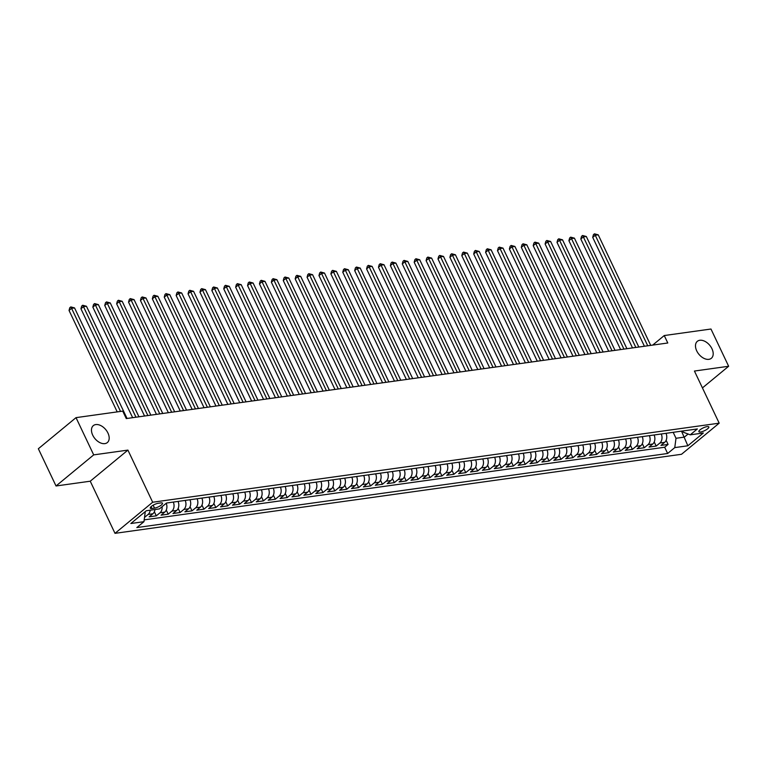 <?xml version="1.0" encoding="UTF-8"?>
<svg xmlns="http://www.w3.org/2000/svg" width="767" height="767" viewBox="0 0 767 767"><rect width="100%" height="100%" fill="white"/><g stroke="black" fill="none" stroke-linecap="round" stroke-linejoin="round"><path stroke-width="1.15" d="M696.724 350.874A10.997 7.037 -129.6 0 1 697.337 341.325A10.997 7.037 -129.6 0 1 711.958 348.745A10.997 7.037 -129.6 0 1 711.345 358.285A10.997 7.037 -129.6 0 1 696.724 350.874M92.711 435.157A10.997 7.037 -129.6 0 1 93.325 425.618A10.997 7.037 -129.6 0 1 107.946 433.039A10.997 7.037 -129.6 0 1 107.332 442.578A10.997 7.037 -129.6 0 1 92.711 435.157M707.116 426.605A5.503 1.544 154.6 0 0 701.469 428.83A5.503 1.544 154.6 0 0 698.9 431.658A5.503 1.544 154.6 0 0 700.607 431.984A5.503 1.544 154.6 0 0 706.254 429.76A5.503 1.544 154.6 0 0 708.833 426.931A5.503 1.544 154.6 0 0 707.116 426.605M115.002 533.343L681.518 454.285L719.187 423.173L152.671 502.232L115.002 533.343L90.247 481.206L127.916 450.104L93.699 454.879L56.029 485.981L90.247 481.206M56.029 485.981L38.35 448.743L76.019 417.641L93.699 454.879M154.944 509.528A6.874 4.909 82.1 0 1 152.882 513.765L149.172 516.833L156.305 515.836L154.359 511.742M166.238 503.277A6.874 4.909 -97.9 0 1 164.78 512.107L161.07 515.175L168.213 514.178L166.266 510.074M178.059 501.417A6.874 4.909 -97.9 0 1 176.688 510.448L172.968 513.516L180.111 512.519L178.165 508.416M189.957 499.758A6.874 4.909 -97.9 0 1 188.586 508.789L184.876 511.857L192.009 510.86L190.063 506.757M201.865 498.09A6.874 4.909 -97.9 0 1 200.494 507.121L196.774 510.189L203.917 509.192L201.97 505.098M213.763 496.431A6.874 4.909 -97.9 0 1 212.392 505.463L208.672 508.531L215.815 507.533L213.868 503.43M225.671 494.773A6.874 4.909 -97.9 0 1 224.29 503.804L220.58 506.872L227.722 505.875L225.766 501.771M237.569 493.114A6.874 4.909 -97.9 0 1 236.198 502.145L232.478 505.213L239.62 504.216L237.674 500.113M249.467 491.446A6.874 4.909 -97.9 0 1 248.096 500.477L244.376 503.545L251.518 502.558L249.572 498.454M261.374 489.787A6.874 4.909 -97.9 0 1 259.994 498.818L256.283 501.886L263.426 500.889L261.48 496.795M273.273 488.128A6.874 4.909 -97.9 0 1 271.901 497.16L268.182 500.228L275.324 499.231L273.378 495.127M285.171 486.47A6.874 4.909 -97.9 0 1 283.8 495.501L280.089 498.569L287.222 497.572L285.276 493.469M297.078 484.811A6.874 4.909 -97.9 0 1 295.707 493.833L291.987 496.911L299.13 495.913L297.184 491.81M308.976 483.143A6.874 4.909 -97.9 0 1 307.605 492.174L303.885 495.242L311.028 494.245L309.082 490.151M320.884 481.484A6.874 4.909 -97.9 0 1 319.503 490.516L315.793 493.584L322.936 492.587L320.98 488.483M332.782 479.826A6.874 4.909 -97.9 0 1 331.411 488.857L327.691 491.925L334.834 490.928L332.888 486.824M344.68 478.167A6.874 4.909 -97.9 0 1 343.309 487.189L339.589 490.266L346.732 489.269L344.786 485.166M356.588 476.499A6.874 4.909 -97.9 0 1 355.207 485.53L351.497 488.598L358.64 487.601L356.693 483.507M368.486 474.84A6.874 4.909 -97.9 0 1 367.115 483.872L363.395 486.94L370.538 485.942L368.591 481.839M380.384 473.181A6.874 4.909 -97.9 0 1 379.013 482.213L375.303 485.281L382.436 484.284L380.49 480.18M392.292 471.523A6.874 4.909 -97.9 0 1 390.921 480.554L387.201 483.622L394.343 482.625L392.397 478.522M404.19 469.855A6.874 4.909 -97.9 0 1 402.819 478.886L399.099 481.954L406.242 480.957L404.295 476.863M416.097 468.196A6.874 4.909 -97.9 0 1 414.717 477.227L411.007 480.295L418.149 479.298L416.193 475.195M427.996 466.537A6.874 4.909 -97.9 0 1 426.625 475.569L422.905 478.637L430.047 477.64L428.101 473.536M439.894 464.879A6.874 4.909 -97.9 0 1 438.523 473.91L434.803 476.978L441.945 475.981L439.999 471.878M451.801 463.21A6.874 4.909 -97.9 0 1 450.421 472.242L446.71 475.31L453.853 474.313L451.907 470.219M463.699 461.552A6.874 4.909 -97.9 0 1 462.328 470.583L458.608 473.651L465.751 472.654L463.805 468.551M475.598 459.893A6.874 4.909 -97.9 0 1 474.227 468.925L470.516 471.993L477.649 470.996L475.703 466.892M487.505 458.235A6.874 4.909 -97.9 0 1 486.125 467.266L482.414 470.334L489.557 469.337L487.611 465.233M499.403 456.566A6.874 4.909 -97.9 0 1 498.032 465.598L494.312 468.666L501.455 467.669L499.509 463.575M511.311 454.908A6.874 4.909 -97.9 0 1 509.93 463.939L506.22 467.007L513.363 466.01L511.407 461.907M523.209 453.249A6.874 4.909 -97.9 0 1 521.838 462.28L518.118 465.348L525.261 464.351L523.315 460.248M535.107 451.59A6.874 4.909 -97.9 0 1 533.736 460.622L530.016 463.69L537.159 462.693L535.213 458.589M547.015 449.922A6.874 4.909 -97.9 0 1 545.634 458.954L541.924 462.022L549.067 461.034L547.12 456.931M558.913 448.264A6.874 4.909 -97.9 0 1 557.542 457.295L553.822 460.363L560.965 459.366L559.018 455.272M570.811 446.605A6.874 4.909 -97.9 0 1 569.44 455.636L565.73 458.704L572.863 457.707L570.916 453.604M582.719 444.946A6.874 4.909 -97.9 0 1 581.338 453.978L577.628 457.046L584.77 456.049L582.824 451.945M594.617 443.288A6.874 4.909 -97.9 0 1 593.246 452.309L589.526 455.387L596.668 454.39L594.722 450.287M606.524 441.619A6.874 4.909 -97.9 0 1 605.144 450.651L601.433 453.719L608.567 452.722L606.62 448.628M618.423 439.961A6.874 4.909 -97.9 0 1 617.052 448.992L613.332 452.06L620.474 451.063L618.528 446.96M630.321 438.302A6.874 4.909 -97.9 0 1 628.95 447.334L625.23 450.402L632.372 449.404L630.426 445.301M642.228 436.644A6.874 4.909 -97.9 0 1 640.848 445.665L637.137 448.743L644.28 447.746L642.324 443.642M654.126 434.975A6.874 4.909 -97.9 0 1 652.755 444.007L649.035 447.075L656.178 446.078L654.232 441.984M76.019 417.641L122.73 411.122L126.267 418.571L667.789 342.993L664.251 335.543L652.688 345.102M151.924 508.483L154.541 508.118A5.331 1.496 154.6 0 0 160.015 505.961A5.331 1.496 154.6 0 0 162.508 503.229A5.331 1.496 154.6 0 0 160.849 502.912L158.232 503.277A5.331 1.496 154.6 0 0 152.758 505.434A5.331 1.496 154.6 0 0 150.265 508.166A5.331 1.496 154.6 0 0 151.924 508.483L151.061 506.68M682.745 430.987L683.339 432.233L690.242 434.831L697.366 428.945L166.554 503.018L159.421 508.904L146.334 510.736L130.86 523.516L143.956 521.685L136.823 527.571L667.645 453.489L674.768 447.612L676.005 438.283L684.337 437.123L688.095 434.026M690.242 434.831L703.329 433L687.855 445.78L674.768 447.612M150.188 510.199A6.874 4.909 82.1 0 1 148.127 514.436L144.522 517.409M144.196 519.873L664.673 447.238L668.076 444.419L666.13 440.316M666.024 433.317A6.874 4.909 -97.9 0 1 664.653 442.348L660.943 445.416L668.076 444.419M661.269 433.978A6.874 4.909 82.1 0 1 659.898 443.01L656.178 446.078M649.361 435.646A6.874 4.909 82.1 0 1 647.99 444.678L644.28 447.746M637.463 437.305A6.874 4.909 82.1 0 1 636.092 446.336L632.372 449.404M625.565 438.964A6.874 4.909 82.1 0 1 624.185 447.995L620.474 451.063M613.658 440.622A6.874 4.909 82.1 0 1 612.287 449.654L608.567 452.722M601.759 442.291A6.874 4.909 82.1 0 1 600.388 451.322L596.668 454.39M589.861 443.949A6.874 4.909 82.1 0 1 588.481 452.981L584.77 456.049M577.954 445.608A6.874 4.909 82.1 0 1 576.583 454.639L572.863 457.707M566.056 447.266A6.874 4.909 82.1 0 1 564.685 456.298L560.965 459.366M554.148 448.935A6.874 4.909 82.1 0 1 552.777 457.957L549.067 461.034M542.25 450.593A6.874 4.909 82.1 0 1 540.879 459.625L537.159 462.693M530.352 452.252A6.874 4.909 82.1 0 1 528.971 461.283L525.261 464.351M518.444 453.911A6.874 4.909 82.1 0 1 517.073 462.942L513.363 466.01M506.546 455.569A6.874 4.909 82.1 0 1 505.175 464.601L501.455 467.669M494.648 457.237A6.874 4.909 82.1 0 1 493.267 466.269L489.557 469.337M482.74 458.896A6.874 4.909 82.1 0 1 481.369 467.928L477.649 470.996M470.842 460.555A6.874 4.909 82.1 0 1 469.471 469.586L465.751 472.654M458.934 462.213A6.874 4.909 82.1 0 1 457.563 471.245L453.853 474.313M447.036 463.882A6.874 4.909 82.1 0 1 445.665 472.913L441.945 475.981M435.138 465.54A6.874 4.909 82.1 0 1 433.758 474.572L430.047 477.64M423.231 467.199A6.874 4.909 82.1 0 1 421.86 476.23L418.149 479.298M411.333 468.858A6.874 4.909 82.1 0 1 409.962 477.889L406.242 480.957M399.434 470.526A6.874 4.909 82.1 0 1 398.054 479.557L394.343 482.625M387.527 472.184A6.874 4.909 82.1 0 1 386.156 481.216L382.436 484.284M375.629 473.843A6.874 4.909 82.1 0 1 374.258 482.874L370.538 485.942M363.731 475.502A6.874 4.909 82.1 0 1 362.35 484.533L358.64 487.601M351.823 477.17A6.874 4.909 82.1 0 1 350.452 486.201L346.732 489.269M339.925 478.829A6.874 4.909 82.1 0 1 338.544 487.86L334.834 490.928M328.017 480.487A6.874 4.909 82.1 0 1 326.646 489.519L322.936 492.587M316.119 482.146A6.874 4.909 82.1 0 1 314.748 491.177L311.028 494.245M304.221 483.814A6.874 4.909 82.1 0 1 302.84 492.845L299.13 495.913M292.313 485.473A6.874 4.909 82.1 0 1 290.942 494.504L287.222 497.572M280.415 487.131A6.874 4.909 82.1 0 1 279.044 496.163L275.324 499.231M268.517 488.79A6.874 4.909 82.1 0 1 267.137 497.821L263.426 500.889M256.609 490.458A6.874 4.909 82.1 0 1 255.238 499.48L251.518 502.558M244.711 492.117A6.874 4.909 82.1 0 1 243.331 501.148L239.62 504.216M232.804 493.775A6.874 4.909 82.1 0 1 231.433 502.807L227.722 505.875M220.906 495.434A6.874 4.909 82.1 0 1 219.535 504.465L215.815 507.533M209.007 497.093A6.874 4.909 82.1 0 1 207.627 506.124L203.917 509.192M197.1 498.761A6.874 4.909 82.1 0 1 195.729 507.792L192.009 510.86M185.202 500.42A6.874 4.909 82.1 0 1 183.831 509.451L180.111 512.519M173.304 502.078A6.874 4.909 82.1 0 1 171.923 511.11L168.213 514.178M162.125 506.68A6.874 4.909 82.1 0 1 160.025 512.768L156.305 515.836M144.186 512.509L145.193 512.366L143.956 521.685M144.963 511.867L145.193 512.366M702.438 387.91L728.65 366.262L710.971 329.024L664.251 335.543M728.65 366.262L694.432 371.046L719.187 423.173M127.916 450.104L152.671 502.232M681.508 431.159L687.855 445.78M673.177 432.32L676.005 438.283M664.673 447.238L667.645 453.489M120.534 411.428L71.58 308.334L74.552 307.922L127.044 418.456M117.207 411.889L69.04 310.443L71.58 308.334L70.794 306.905L74.552 307.922M69.04 310.443L69.768 307.749L70.794 306.905M135.97 417.21L83.478 306.675L86.46 306.263L138.942 416.797M132.643 417.679L80.938 308.775L83.478 306.675L82.692 305.247L86.46 306.263M80.938 308.775L81.676 306.091L82.692 305.247M147.868 415.551L95.386 305.017L98.358 304.604L150.85 415.139M144.551 416.021L92.836 307.116L95.386 305.017L94.59 303.588L98.358 304.604M92.836 307.116L93.574 304.422L94.59 303.588M159.776 413.892L107.284 303.358L110.266 302.936L162.748 413.48M156.449 414.353L104.743 305.458L107.284 303.358L106.498 301.92L110.266 302.936M104.743 305.458L105.482 302.764L106.498 301.92M171.674 412.234L119.192 301.69L122.164 301.278L174.646 411.812M168.347 412.694L116.642 303.799L119.192 301.69L118.396 300.261L122.164 301.278M116.642 303.799L117.38 301.105L118.396 300.261M183.572 410.566L131.09 300.031L134.062 299.619L186.554 410.153M180.255 411.035L128.54 302.131L131.09 300.031L130.294 298.603L134.062 299.619M128.54 302.131L129.278 299.446L130.294 298.603M195.48 408.907L142.988 298.373L145.97 297.96L198.452 408.495M192.153 409.377L140.447 300.472L142.988 298.373L142.202 296.944L145.97 297.96M140.447 300.472L141.186 297.778L142.202 296.944M207.378 407.248L154.896 296.714L157.868 296.292L210.359 406.836M204.06 407.708L152.345 298.814L154.896 296.714L154.1 295.276L157.868 296.292M152.345 298.814L153.084 296.12L154.1 295.276M219.285 405.59L166.794 295.046L169.766 294.633L222.257 405.168M215.958 406.05L164.253 297.155L166.794 295.046L166.008 293.617L169.766 294.633M164.253 297.155L164.982 294.461L166.008 293.617M231.183 403.931L178.692 293.387L181.674 292.975L234.156 403.509M227.857 404.391L176.151 295.487L178.692 293.387L177.906 291.959L181.674 292.975M176.151 295.487L176.889 292.802L177.906 291.959M243.081 402.263L190.6 291.728L193.572 291.316L246.063 401.85M239.764 402.733L188.049 293.828L190.6 291.728L189.804 290.3L193.572 291.316M188.049 293.828L188.787 291.134L189.804 290.3M254.989 400.604L202.498 290.07L205.47 289.648L257.961 400.192M251.662 401.064L199.957 292.169L202.498 290.07L201.711 288.641L205.47 289.648M199.957 292.169L200.695 289.475L201.711 288.641M266.887 398.945L214.405 288.402L217.377 287.989L269.859 398.524M263.56 399.406L211.855 290.511L214.405 288.402L213.609 286.973L217.377 287.989M211.855 290.511L212.593 287.817L213.609 286.973M278.785 397.287L226.303 286.743L229.275 286.331L281.767 396.865M275.468 397.747L223.753 288.843L226.303 286.743L225.508 285.314L229.275 286.331M223.753 288.843L224.491 286.158L225.508 285.314M290.693 395.619L238.201 285.084L241.183 284.672L293.665 395.206M287.366 396.088L235.661 287.184L238.201 285.084L237.415 283.656L241.183 284.672M235.661 287.184L236.399 284.49L237.415 283.656M302.591 393.96L250.109 283.426L253.081 283.004L305.573 393.548M299.274 394.42L247.559 285.525L250.109 283.426L249.313 281.997L253.081 283.004M247.559 285.525L248.297 282.831L249.313 281.997M314.499 392.301L262.007 281.767L264.979 281.345L317.471 391.889M311.172 392.762L259.467 283.867L262.007 281.767L261.221 280.329L264.979 281.345M259.467 283.867L260.195 281.173L261.221 280.329M326.397 390.643L273.905 280.099L276.887 279.687L329.369 390.221M323.07 391.103L271.365 282.198L273.905 280.099L273.119 278.67L276.887 279.687M271.365 282.198L272.103 279.514L273.119 278.67M338.295 388.974L285.813 278.44L288.785 278.028L341.277 388.562M334.978 389.444L283.263 280.54L285.813 278.44L285.017 277.012L288.785 278.028M283.263 280.54L284.001 277.855L285.017 277.012M350.203 387.316L297.711 276.782L300.683 276.36L353.175 386.904M346.876 387.776L295.17 278.881L297.711 276.782L296.925 275.353L300.683 276.36M295.17 278.881L295.909 276.187L296.925 275.353M362.101 385.657L309.619 275.123L312.591 274.701L365.073 385.245M358.774 386.117L307.068 277.223L309.619 275.123L308.823 273.685L312.591 274.701M307.068 277.223L307.807 274.528L308.823 273.685M373.999 383.999L321.517 273.455L324.489 273.042L376.981 383.577M370.682 384.459L318.967 275.564L321.517 273.455L320.721 272.026L324.489 273.042M318.967 275.564L319.705 272.87L320.721 272.026M385.906 382.33L333.415 271.796L336.397 271.384L388.879 381.918M382.58 382.8L330.874 273.896L333.415 271.796L332.629 270.368L336.397 271.384M330.874 273.896L331.612 271.211L332.629 270.368M397.805 380.672L345.323 270.137L348.295 269.725L400.777 380.259M394.487 381.141L342.772 272.237L345.323 270.137L344.527 268.709L348.295 269.725M342.772 272.237L343.511 269.543L344.527 268.709M409.712 379.013L357.221 268.479L360.193 268.057L412.684 378.601M406.385 379.473L354.68 270.578L357.221 268.479L356.434 267.041L360.193 268.057M354.68 270.578L355.409 267.884L356.434 267.041M421.61 377.354L369.119 266.811L372.1 266.398L424.582 376.933M418.283 377.815L366.578 268.92L369.119 266.811L368.333 265.382L372.1 266.398M366.578 268.92L367.316 266.226L368.333 265.382M433.508 375.686L381.026 265.152L383.999 264.74L436.49 375.274M430.191 376.156L378.476 267.252L381.026 265.152L380.231 263.723L383.999 264.74M378.476 267.252L379.214 264.567L380.231 263.723M445.416 374.028L392.925 263.493L395.897 263.081L448.388 373.615M442.089 374.497L390.384 265.593L392.925 263.493L392.138 262.065L395.897 263.081M390.384 265.593L391.122 262.899L392.138 262.065M457.314 372.369L404.823 261.835L407.804 261.413L460.286 371.957M453.987 372.829L402.282 263.934L404.823 261.835L404.036 260.397L407.804 261.413M402.282 263.934L403.02 261.24L404.036 260.397M469.212 370.71L416.73 260.166L419.702 259.754L472.194 370.288M465.895 371.17L414.18 262.276L416.73 260.166L415.935 258.738L419.702 259.754M414.18 262.276L414.918 259.582L415.935 258.738M481.12 369.042L428.628 258.508L431.61 258.095L484.092 368.63M477.793 369.512L426.088 260.607L428.628 258.508L427.842 257.079L431.61 258.095M426.088 260.607L426.826 257.923L427.842 257.079M493.018 367.383L440.536 256.849L443.508 256.437L495.99 366.971M489.701 367.853L437.986 258.949L440.536 256.849L439.74 255.421L443.508 256.437M437.986 258.949L438.724 256.255L439.74 255.421M504.916 365.725L452.434 255.19L455.406 254.769L507.898 365.313M501.599 366.185L449.893 257.29L452.434 255.19L451.648 253.752L455.406 254.769M449.893 257.29L450.622 254.596L451.648 253.752M516.824 364.066L464.332 253.522L467.314 253.11L519.796 363.644M513.497 364.526L461.792 255.632L464.332 253.522L463.546 252.094L467.314 253.11M461.792 255.632L462.53 252.937L463.546 252.094M528.722 362.407L476.24 251.864L479.212 251.451L531.704 361.986M525.405 362.868L473.69 253.963L476.24 251.864L475.444 250.435L479.212 251.451M473.69 253.963L474.428 251.279L475.444 250.435M540.63 360.739L488.138 250.205L491.11 249.793L543.602 360.327M537.303 361.209L485.597 252.305L488.138 250.205L487.352 248.776L491.11 249.793M485.597 252.305L486.326 249.611L487.352 248.776M552.528 359.081L500.036 248.546L503.018 248.125L555.5 358.668M549.201 359.541L497.495 250.646L500.036 248.546L499.25 247.118L503.018 248.125M497.495 250.646L498.234 247.952L499.25 247.118M564.426 357.422L511.944 246.878L514.916 246.466L567.407 357M561.108 357.882L509.393 248.987L511.944 246.878L511.148 245.45L514.916 246.466M509.393 248.987L510.132 246.293L511.148 245.45M576.333 355.763L523.842 245.219L526.824 244.807L579.306 355.342M573.007 356.224L521.301 247.319L523.842 245.219L523.056 243.791L526.824 244.807M521.301 247.319L522.039 244.635L523.056 243.791M588.231 354.095L535.749 243.561L538.722 243.149L591.204 353.683M584.914 354.565L533.199 245.661L535.749 243.561L534.954 242.132L538.722 243.149M533.199 245.661L533.937 242.966L534.954 242.132M600.13 352.437L547.648 241.902L550.62 241.48L603.111 352.024M596.812 352.897L545.107 244.002L547.648 241.902L546.861 240.474L550.62 241.48M545.107 244.002L545.836 241.308L546.861 240.474M612.037 350.778L559.546 240.244L562.527 239.822L615.009 350.366M608.71 351.238L557.005 242.343L559.546 240.244L558.76 238.805L562.527 239.822M557.005 242.343L557.743 239.649L558.76 238.805M623.935 349.119L571.453 238.575L574.425 238.163L626.917 348.697M620.618 349.579L568.903 240.675L571.453 238.575L570.658 237.147L574.425 238.163M568.903 240.675L569.641 237.991L570.658 237.147M635.843 347.451L583.351 236.917L586.324 236.504L638.815 347.039M632.516 347.921L580.811 239.016L583.351 236.917L582.565 235.488L586.324 236.504M580.811 239.016L581.539 236.332L582.565 235.488M647.741 345.792L595.25 235.258L598.231 234.836L650.713 345.38M644.414 346.253L592.709 237.358L595.25 235.258L594.463 233.83L598.231 234.836M592.709 237.358L593.447 234.664L594.463 233.83M152.882 513.765L148.127 514.436M664.653 442.348L659.898 443.01M652.755 444.007L647.99 444.678M640.848 445.665L636.092 446.336M628.95 447.334L624.185 447.995M617.052 448.992L612.287 449.654M605.144 450.651L600.388 451.322M593.246 452.309L588.481 452.981M581.338 453.978L576.583 454.639M569.44 455.636L564.685 456.298M557.542 457.295L552.777 457.957M545.634 458.954L540.879 459.625M533.736 460.622L528.971 461.283M521.838 462.28L517.073 462.942M509.93 463.939L505.175 464.601M498.032 465.598L493.267 466.269M486.125 467.266L481.369 467.928M474.227 468.925L469.471 469.586M462.328 470.583L457.563 471.245M450.421 472.242L445.665 472.913M438.523 473.91L433.758 474.572M426.625 475.569L421.86 476.23M414.717 477.227L409.962 477.889M402.819 478.886L398.054 479.557M390.921 480.554L386.156 481.216M379.013 482.213L374.258 482.874M367.115 483.872L362.35 484.533M355.207 485.53L350.452 486.201M343.309 487.189L338.544 487.86M331.411 488.857L326.646 489.519M319.503 490.516L314.748 491.177M307.605 492.174L302.84 492.845M295.707 493.833L290.942 494.504M283.8 495.501L279.044 496.163M271.901 497.16L267.137 497.821M259.994 498.818L255.238 499.48M248.096 500.477L243.331 501.148M236.198 502.145L231.433 502.807M224.29 503.804L219.535 504.465M212.392 505.463L207.627 506.124M200.494 507.121L195.729 507.792M188.586 508.789L183.831 509.451M176.688 510.448L171.923 511.11M164.78 512.107L160.025 512.768M153.151 505.194L154.541 508.118"/></g></svg>
